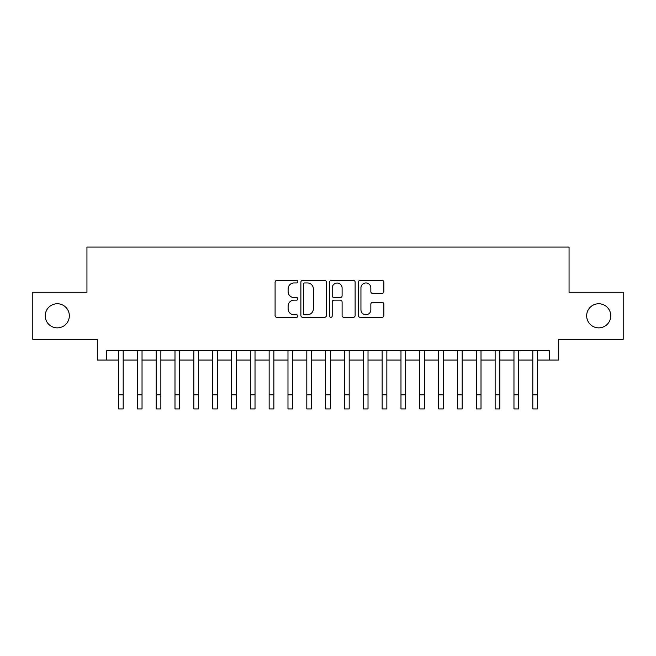 <?xml version="1.0" encoding="UTF-8"?>
<svg xmlns="http://www.w3.org/2000/svg" width="656" height="656" viewBox="0 0 656 656"><rect width="100%" height="100%" fill="white"/><g stroke="black" fill="none" stroke-linecap="round" stroke-linejoin="round"><path stroke-width="0.98" d="M297.865 281.662A1.296 1.296 0 0 0 296.578 280.374L276.93 280.374A1.845 1.845 0 0 0 275.085 282.219L275.085 315.495A1.845 1.845 0 0 0 276.93 317.34L296.578 317.34A1.296 1.296 0 0 0 297.865 316.044A1.296 1.296 0 0 0 296.578 314.757L294.036 314.757A5.912 5.912 0 0 1 288.115 308.837L288.115 306.065A5.912 5.912 0 0 1 294.036 300.153L296.578 300.153A1.296 1.296 0 0 0 297.865 298.857A1.296 1.296 0 0 0 296.578 297.562L294.036 297.562A5.912 5.912 0 0 1 288.115 291.649L288.115 288.878A5.912 5.912 0 0 1 294.036 282.957L296.578 282.957A1.296 1.296 0 0 0 297.865 281.662M586.661 315.807A12.054 12.054 0 0 0 598.715 327.861A12.054 12.054 0 0 0 610.769 315.807A12.054 12.054 0 0 0 598.715 303.753A12.054 12.054 0 0 0 586.661 315.807M45.231 315.807A12.054 12.054 0 0 0 57.285 327.861A12.054 12.054 0 0 0 69.339 315.807A12.054 12.054 0 0 0 57.285 303.753A12.054 12.054 0 0 0 45.231 315.807M382.022 293.404A1.845 1.845 0 0 0 383.875 291.551L383.875 282.219A1.845 1.845 0 0 0 382.022 280.374L360.21 280.374A1.845 1.845 0 0 0 358.365 282.219L358.365 315.495A1.845 1.845 0 0 0 360.21 317.34L382.022 317.34A1.845 1.845 0 0 0 383.875 315.495L383.875 304.22A1.845 1.845 0 0 0 382.022 302.367L372.69 302.367A1.845 1.845 0 0 0 370.837 304.22L370.837 309.812A4.945 4.945 0 0 1 365.892 314.757A4.945 4.945 0 0 1 360.948 309.812L360.948 287.902A4.945 4.945 0 0 1 365.892 282.957A4.945 4.945 0 0 1 370.837 287.902L370.837 291.551A1.845 1.845 0 0 0 372.69 293.404L382.022 293.404M106.715 360.062L106.715 350.648L549.285 350.648L549.285 360.062L558.699 360.062L558.699 339.349L623.2 339.349L623.2 292.264L569.055 292.264L569.055 247.066L86.945 247.066L86.945 292.264L32.8 292.264L32.8 339.349L97.301 339.349L97.301 360.062L118.49 360.062M326.385 282.219A1.845 1.845 0 0 0 324.531 280.374L302.719 280.374A1.845 1.845 0 0 0 300.874 282.219L300.874 315.495A1.845 1.845 0 0 0 302.719 317.34L324.531 317.34A1.845 1.845 0 0 0 326.385 315.495L326.385 282.219M331.469 280.374L353.281 280.374A1.845 1.845 0 0 1 355.126 282.219L355.126 315.495A1.845 1.845 0 0 1 353.281 317.34L343.941 317.34A1.845 1.845 0 0 1 342.096 315.495L342.096 301.998A1.845 1.845 0 0 0 340.243 300.153L334.052 300.153A1.845 1.845 0 0 0 332.207 301.998L332.207 316.044A1.296 1.296 0 0 1 330.911 317.34A1.296 1.296 0 0 1 329.615 316.044L329.615 282.219A1.845 1.845 0 0 1 331.469 280.374M123.197 360.062L137.317 360.062M142.032 360.062L156.153 360.062M160.859 360.062L174.988 360.062M179.695 360.062L193.815 360.062M198.53 360.062L212.651 360.062M217.357 360.062L231.486 360.062M236.193 360.062L250.313 360.062M255.02 360.062L269.149 360.062M273.855 360.062L287.984 360.062M292.691 360.062L306.811 360.062M311.518 360.062L325.647 360.062M330.353 360.062L344.482 360.062M349.189 360.062L363.309 360.062M368.016 360.062L382.145 360.062M386.851 360.062L400.98 360.062M405.687 360.062L419.807 360.062M424.514 360.062L438.643 360.062M443.349 360.062L457.47 360.062M462.185 360.062L476.305 360.062M481.012 360.062L495.141 360.062M499.847 360.062L513.968 360.062M518.683 360.062L532.803 360.062M537.51 360.062L549.285 360.062M304.753 282.957A1.296 1.296 0 0 0 303.457 284.253L303.457 313.461A1.296 1.296 0 0 0 304.753 314.757L307.434 314.757A5.912 5.912 0 0 0 313.347 308.837L313.347 288.878A5.912 5.912 0 0 0 307.434 282.957L304.753 282.957M342.096 288A4.945 4.945 0 0 0 337.151 283.048A4.945 4.945 0 0 0 332.207 288L332.207 295.717A1.845 1.845 0 0 0 334.052 297.562L340.243 297.562A1.845 1.845 0 0 0 342.096 295.717L342.096 288M118.49 394.805L123.197 394.805L123.197 408.934L118.49 408.934L118.49 350.648M123.197 394.805L123.197 350.648M137.317 394.805L142.032 394.805L142.032 408.934L137.317 408.934L137.317 350.648M142.032 394.805L142.032 350.648M156.153 394.805L160.859 394.805L160.859 408.934L156.153 408.934L156.153 350.648M160.859 394.805L160.859 350.648M174.988 394.805L179.695 394.805L179.695 408.934L174.988 408.934L174.988 350.648M179.695 394.805L179.695 350.648M193.815 394.805L198.53 394.805L198.53 408.934L193.815 408.934L193.815 350.648M198.53 394.805L198.53 350.648M212.651 394.805L217.357 394.805L217.357 408.934L212.651 408.934L212.651 350.648M217.357 394.805L217.357 350.648M231.486 394.805L236.193 394.805L236.193 408.934L231.486 408.934L231.486 350.648M236.193 394.805L236.193 350.648M250.313 394.805L255.02 394.805L255.02 408.934L250.313 408.934L250.313 350.648M255.02 394.805L255.02 350.648M269.149 394.805L273.855 394.805L273.855 408.934L269.149 408.934L269.149 350.648M273.855 394.805L273.855 350.648M287.984 394.805L292.691 394.805L292.691 408.934L287.984 408.934L287.984 350.648M292.691 394.805L292.691 350.648M306.811 394.805L311.518 394.805L311.518 408.934L306.811 408.934L306.811 350.648M311.518 394.805L311.518 350.648M325.647 394.805L330.353 394.805L330.353 408.934L325.647 408.934L325.647 350.648M330.353 394.805L330.353 350.648M344.482 394.805L349.189 394.805L349.189 408.934L344.482 408.934L344.482 350.648M349.189 394.805L349.189 350.648M363.309 394.805L368.016 394.805L368.016 408.934L363.309 408.934L363.309 350.648M368.016 394.805L368.016 350.648M382.145 394.805L386.851 394.805L386.851 408.934L382.145 408.934L382.145 350.648M386.851 394.805L386.851 350.648M400.98 394.805L405.687 394.805L405.687 408.934L400.98 408.934L400.98 350.648M405.687 394.805L405.687 350.648M419.807 394.805L424.514 394.805L424.514 408.934L419.807 408.934L419.807 350.648M424.514 394.805L424.514 350.648M438.643 394.805L443.349 394.805L443.349 408.934L438.643 408.934L438.643 350.648M443.349 394.805L443.349 350.648M457.47 394.805L462.185 394.805L462.185 408.934L457.47 408.934L457.47 350.648M462.185 394.805L462.185 350.648M476.305 394.805L481.012 394.805L481.012 408.934L476.305 408.934L476.305 350.648M481.012 394.805L481.012 350.648M495.141 394.805L499.847 394.805L499.847 408.934L495.141 408.934L495.141 350.648M499.847 394.805L499.847 350.648M513.968 394.805L518.683 394.805L518.683 408.934L513.968 408.934L513.968 350.648M518.683 394.805L518.683 350.648M532.803 394.805L537.51 394.805L537.51 408.934L532.803 408.934L532.803 350.648M537.51 394.805L537.51 350.648"/></g></svg>

